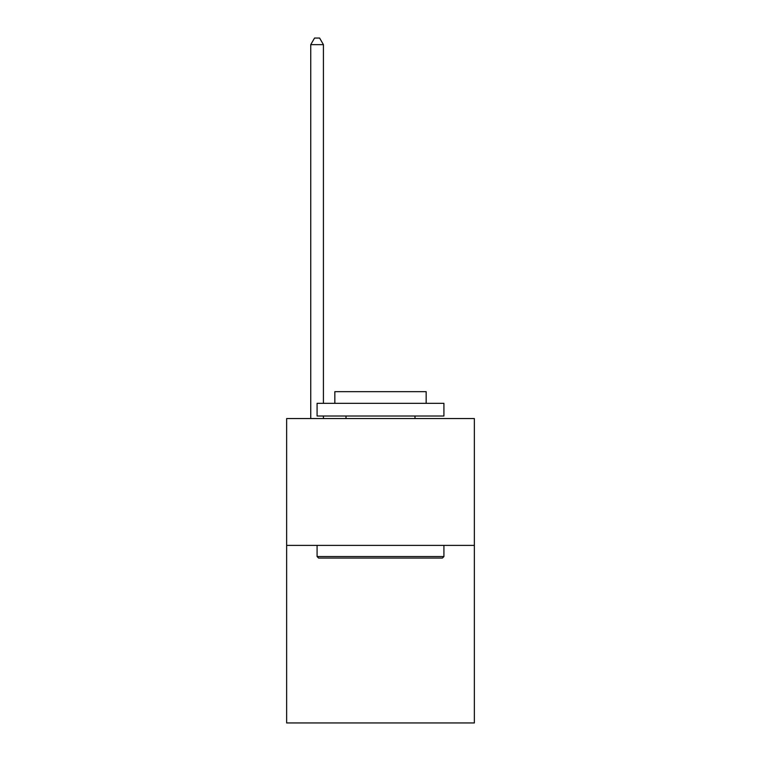 <?xml version="1.0" encoding="UTF-8"?>
<svg xmlns="http://www.w3.org/2000/svg" width="761" height="761" viewBox="0 0 761 761"><rect width="100%" height="100%" fill="white"/><g stroke="black" fill="none" stroke-linecap="round" stroke-linejoin="round"><path stroke-width="1.14" d="M474.36 545.38L474.36 722.95L286.64 722.95L286.64 418.55L474.36 418.55L474.36 545.38L286.64 545.38M318.602 558.07L317.08 556.548L443.92 556.548L442.398 558.07L318.602 558.07M443.92 403.33L443.92 416.01L317.08 416.01L317.08 403.33L443.92 403.33M334.84 403.33L334.84 391.658L426.16 391.658L426.16 403.33M443.92 545.38L443.92 556.548M317.08 545.38L317.08 556.548M415.002 416.01L415.002 418.55M345.998 416.01L345.998 418.55M323.425 403.33L323.425 44.642L310.745 44.642L310.745 418.55M323.425 416.01L323.425 418.55M310.745 44.642L314.55 38.05L319.62 38.05L323.425 44.642"/></g></svg>
